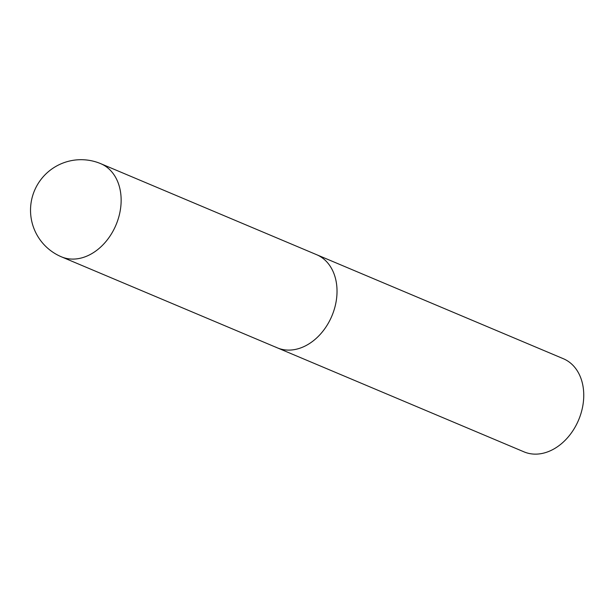 <?xml version="1.0" encoding="UTF-8"?>
<svg xmlns="http://www.w3.org/2000/svg" width="614" height="614" viewBox="0 0 614 614"><rect width="100%" height="100%" fill="white"/><g stroke="black" fill="none" stroke-linecap="round" stroke-linejoin="round"><path stroke-width="0.92" d="M330.908 318.175A50.555 37.891 -67.1 0 0 316.609 254.68A50.555 37.891 112.9 0 1 318.244 255.432A50.555 37.891 112.9 0 1 331.399 317.085A50.555 37.891 112.9 0 1 277.328 347.846A50.555 37.891 -67.1 0 0 330.908 318.175M277.328 347.846L61.438 256.829A50.555 37.891 -67.1 0 0 115.025 227.157A50.555 37.891 -67.1 0 0 102.354 164.414A50.555 37.891 -67.1 0 0 100.719 163.662L563.33 358.706A50.555 37.891 112.9 0 1 564.964 359.459A50.555 37.891 112.9 0 1 578.127 421.112A50.555 37.891 112.9 0 1 524.049 451.873L277.328 347.846A50.555 37.891 112.9 0 1 275.694 347.094M100.719 163.662A50.555 50.555 0 0 0 35.144 189.143A50.555 50.555 0 0 0 61.438 256.829"/></g></svg>
